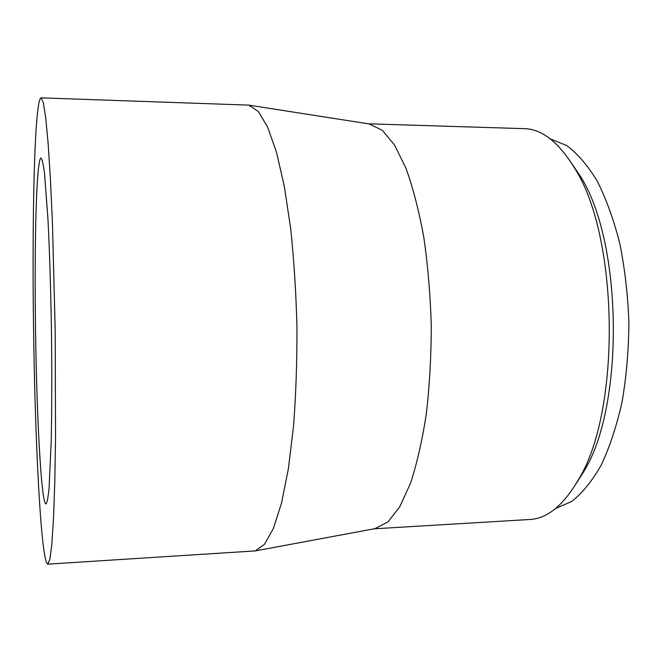 <?xml version="1.0" encoding="UTF-8"?>
<svg xmlns="http://www.w3.org/2000/svg" width="662" height="662" viewBox="0 0 662 662"><rect width="100%" height="100%" fill="white"/><g stroke="black" fill="none" stroke-linecap="round" stroke-linejoin="round"><path stroke-width="0.99" d="M555.625 508.49L571.703 501.44C582.279 493.165 592.118 481.042 601.237 465.088C609.71 447.04 616.653 425.997 622.065 401.966C626.393 376.637 628.677 350.19 628.9 322.609C627.882 295.045 624.845 268.673 619.789 243.475C613.691 219.61 606.144 198.774 597.157 180.974C587.583 165.293 577.396 153.46 566.598 145.483L550.312 138.904M575.89 484.021L583.801 471.551C625.002 405.591 622.628 239.776 579.548 175.016L571.273 162.778M35.491 326.788C36.551 413.709 41.193 503.741 46.001 503.972C47.085 502.863 48.103 497.692 49.046 488.457L51.189 442.067C51.868 410.73 51.975 371.796 51.454 330.901C50.8 289.997 49.576 251.088 47.995 219.784L44.528 173.477C43.32 164.275 42.153 159.137 41.027 158.053C36.402 158.35 34.3 242.714 35.491 326.788M33.522 325.572C34.921 439.204 40.986 562.477 47.772 564.148L49.898 559.142L51.859 543.891L53.531 518.056L54.797 482.052L55.542 437.21L55.203 330.843L52.488 224.517L50.453 179.708L48.161 143.762L45.744 117.985L43.344 102.792L41.077 97.852C34.573 99.474 31.975 215.522 33.522 325.572M47.772 564.148L255.193 550.916L264.428 544.404L273.365 528.516L281.524 503.095L288.4 468.622L293.506 426.369C295.922 394.941 297.064 361.948 296.957 327.376C296.079 292.811 293.978 259.86 290.668 228.522L284.346 186.436L276.484 152.169L267.597 126.988L258.213 111.365L248.796 105.126L41.077 97.852M374.957 528.657L387.924 521.913L399.683 506.918L410.423 483.483C416.903 463.847 422.19 440.702 426.303 414.048C429.572 385.855 431.227 356.322 431.276 325.447C430.341 294.582 427.834 265.106 423.763 237.021C418.889 210.499 412.931 187.52 405.897 168.074L394.486 144.953L382.305 130.298L369.139 123.935M374.129 528.814L529.964 519.471C547.3 518.594 563.428 505.363 578.34 479.793C621.51 410.854 618.978 234.605 573.846 166.94C558.207 141.8 541.706 129.049 524.354 128.668L368.32 123.802M369.942 124.059L248.796 105.126M375.751 528.516L255.193 550.916M579.548 175.016L573.846 166.94M583.801 471.551L578.34 479.793"/></g></svg>
